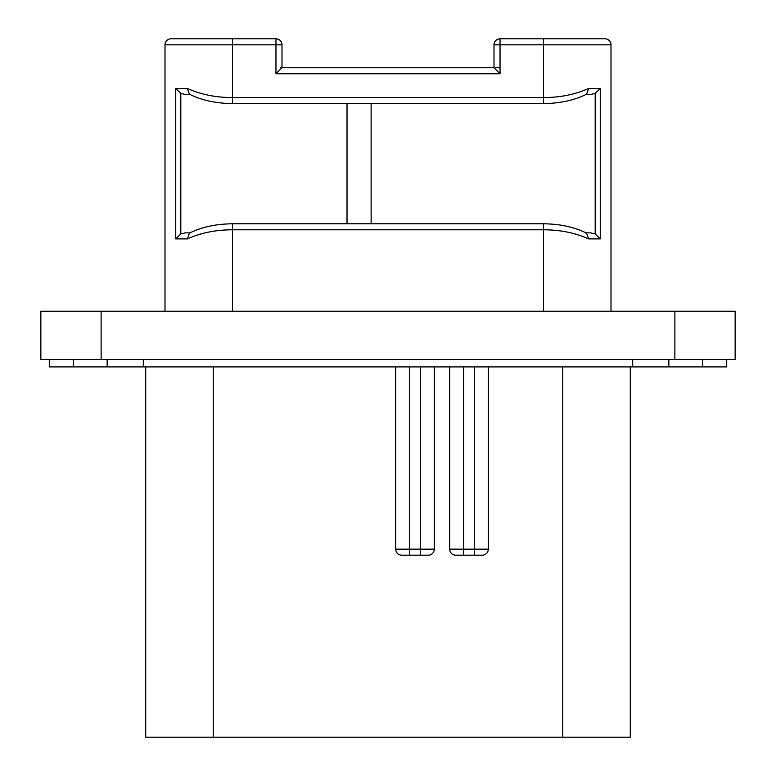 <?xml version="1.0" encoding="UTF-8"?>
<svg xmlns="http://www.w3.org/2000/svg" width="776" height="776" viewBox="0 0 776 776"><rect width="100%" height="100%" fill="white"/><g stroke="black" fill="none" stroke-linecap="round" stroke-linejoin="round"><path stroke-width="1.16" d="M674.877 311.215L735.153 311.215L735.153 359.433L40.847 359.433L40.847 311.215L674.877 311.215L674.877 359.433M73.39 359.433L73.39 366.902L49.286 366.902L49.286 359.433M73.39 366.902L143.308 366.902L143.308 359.433M632.692 359.433L632.692 366.902L143.308 366.902M702.61 359.433L702.61 366.902L668.854 366.902L668.854 359.433M702.61 366.902L726.714 366.902L726.714 359.433M632.692 366.902L668.854 366.902M455.745 555.189A6.024 6.024 0 0 1 449.711 549.156A6.024 6.024 0 0 0 455.745 555.189L482.265 555.189A6.024 6.024 0 0 0 488.288 549.156L488.288 366.902L488.288 549.156L474.301 549.156L474.301 366.902M474.301 555.189L474.301 549.156L449.711 549.156L449.711 366.902M401.745 555.189A6.024 6.024 0 0 1 395.712 549.156A6.024 6.024 0 0 0 401.745 555.189L428.265 555.189A6.024 6.024 0 0 0 434.288 549.156L434.288 366.902L434.288 549.156L395.712 549.156L395.712 366.902M630.287 366.902L630.287 737.2L145.713 737.2L145.713 366.902M500.035 67.725L495.767 67.725M165.007 311.215L165.007 44.824A6.024 6.024 0 0 1 171.03 38.8L275.965 38.8L275.965 44.824L281.998 44.824L281.998 67.725L494.002 67.725L500.035 73.759L275.965 73.759L281.998 67.725L280.233 67.725M500.035 38.8A6.024 6.024 0 0 0 494.002 44.824L500.035 44.824L500.035 38.8L604.97 38.8A6.024 6.024 0 0 1 610.993 44.824L610.993 311.215M585.395 232.868L586.569 233.149C574.473 227.087 560.117 223.963 543.491 223.779L543.491 229.803L232.509 229.803L232.509 223.779C215.883 223.963 201.527 227.087 189.431 233.149L187.394 238.892L175.745 238.892L175.745 88.464L187.394 88.464C200.906 94.536 215.951 97.572 232.509 97.553L543.491 97.553C560.068 97.563 575.103 94.536 588.606 88.464L600.255 88.464L600.255 238.892L588.606 238.892C575.094 232.819 560.059 229.793 543.491 229.803L543.491 311.215M500.035 73.759L500.035 44.824L543.491 44.824L543.491 103.577C560.117 103.392 574.473 100.269 586.569 94.206L588.606 88.464M165.007 44.824L232.509 44.824L232.509 103.577C215.883 103.392 201.527 100.269 189.431 94.206L187.394 88.464M232.509 311.215L232.509 229.803C215.951 229.783 200.916 232.819 187.394 238.892M185.231 94.488L189.984 94.488L185.231 94.488L180.808 93.401L175.745 88.464M347.017 103.577L347.017 223.779M371.122 103.577L371.122 223.779M586.016 94.488L590.769 94.488L586.016 94.488M600.255 88.464L595.192 93.401L590.769 94.488M590.769 232.868L586.016 232.868L590.769 232.868L595.192 233.954L600.255 238.892M586.569 233.149L588.606 238.892M189.994 232.868L185.231 232.868L189.994 232.868M175.745 238.892L180.808 233.954L185.231 232.868M610.993 44.824L543.491 44.824L543.491 38.8L604.97 38.8M101.123 359.433L101.123 311.215M107.146 366.902L107.146 359.433M482.265 555.189A6.024 6.024 0 0 0 488.288 549.156M562.784 737.2L562.784 366.902M213.216 737.2L213.216 366.902M409.699 555.189L409.699 366.902M420.301 555.189L420.301 366.902M463.699 555.189L463.699 366.902M275.965 73.759L275.965 44.824L232.509 44.824L232.509 38.8M595.192 93.401L595.192 233.954M180.808 233.954L180.808 93.401M428.265 555.189A6.024 6.024 0 0 0 434.288 549.156M494.002 44.824L494.002 67.725M543.491 223.779L232.509 223.779M281.998 44.824A6.024 6.024 0 0 0 275.965 38.8M232.509 103.577L543.491 103.577"/></g></svg>
